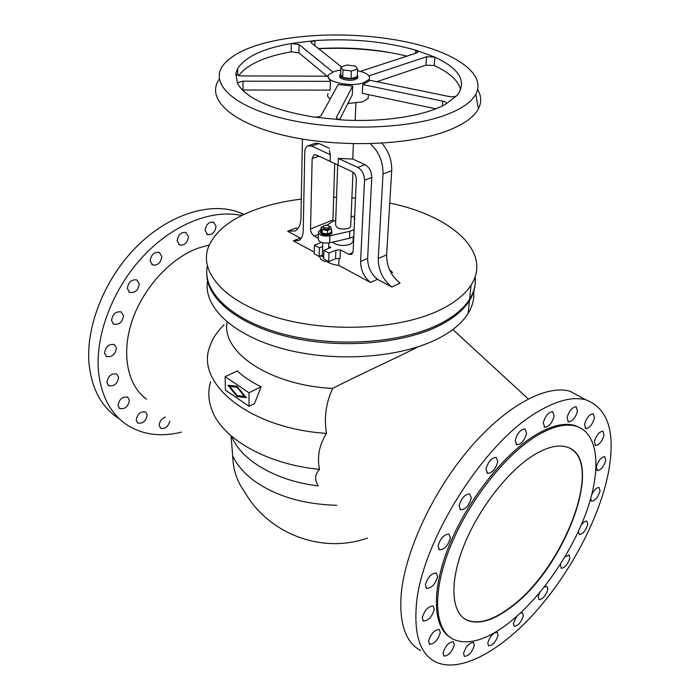 <?xml version="1.0" encoding="UTF-8"?>
<svg xmlns="http://www.w3.org/2000/svg" width="700" height="700" viewBox="0 0 700 700"><rect width="100%" height="100%" fill="white"/><g stroke="black" fill="none" stroke-linecap="round" stroke-linejoin="round"><path stroke-width="1.05" d="M418.154 346.789C394.608 358.873 358.794 374.885 332.666 388.404C325.946 402.841 323.899 417.839 326.515 433.387C319.244 444.832 316.916 456.829 319.533 469.367C314.773 474.46 314.344 479.964 318.255 485.887C275.957 481.014 240.993 460.093 231.735 436.537M416.246 606.856C419.965 544.093 483.227 442.934 537.294 412.072C556.894 400.339 573.16 396.287 586.093 399.928C608.204 408.616 615.694 432.6 608.554 471.887C599.891 516.871 571.279 571.55 535.894 611.511C500.588 651.254 459.48 673.916 435.102 661.675C420.516 653.914 414.225 635.635 416.246 606.856M581.753 397.582L570.202 391.344C546.367 384.195 505.785 405.685 468.877 449.295C432.005 492.817 404.32 553.219 401.074 595.595C399.332 624.278 405.869 642.609 420.665 650.571M605.78 460.381L604.747 456.627C601.142 457.135 598.343 460.565 596.347 466.891L597.371 470.601C600.968 470.111 603.767 466.699 605.78 460.381M590.625 498.811L591.692 501.191C595.254 500.701 598.054 497.324 600.075 491.059L599.13 487.532C596.715 487.427 594.274 489.755 591.789 494.532M604.039 435.137L602.91 431.156C599.218 431.672 596.374 435.155 594.379 441.595L595.508 445.524C599.191 445.025 602.044 441.569 604.039 435.137M578.384 531.449L579.285 534.616C582.864 534.135 585.681 530.766 587.729 524.51L586.836 521.185C585.296 520.861 583.415 522.174 581.201 525.131M594.519 417.926L593.259 413.752C589.426 414.26 586.512 417.821 584.517 424.419L585.76 428.549C589.593 428.059 592.506 424.515 594.519 417.926M560.84 563.579L560.429 565.18L561.269 568.286C564.926 567.805 567.788 564.419 569.861 558.101L569.012 554.96L564.909 556.955M567.079 417.664L568.452 421.934C572.469 421.461 575.488 417.83 577.5 411.049L576.117 406.717C572.093 407.225 569.082 410.874 567.079 417.664M539.639 592.699L538.204 596.689L539.035 599.655C542.806 599.191 545.746 595.753 547.864 589.33L547.024 586.329L544.11 587.195M554.146 416.062L552.659 411.652C548.406 412.142 545.265 415.887 543.253 422.896L544.731 427.245C548.975 426.79 552.116 423.062 554.146 416.062M516.722 616.411L513.354 623.429L514.185 626.29C518.122 625.844 521.176 622.335 523.329 615.764L522.489 612.859L520.275 613.2M515.191 440.475L516.749 444.797C521.238 444.377 524.519 440.562 526.584 433.335L525.017 428.951C520.52 429.398 517.247 433.239 515.191 440.475M487.751 643.072L488.617 645.89C492.756 645.461 495.924 641.874 498.129 635.11L497.262 632.24C493.115 632.686 489.948 636.291 487.751 643.072M485.975 469.123L487.541 473.323C492.266 472.955 495.688 469.052 497.796 461.624L496.213 457.363C491.479 457.765 488.066 461.685 485.975 469.123M463.54 653.538L464.45 656.364C468.808 655.97 472.115 652.286 474.364 645.295L473.445 642.425C469.079 642.836 465.771 646.538 463.54 653.538M459.121 505.82L460.644 509.801C465.57 509.477 469.105 505.523 471.275 497.927L469.726 493.876C464.809 494.235 461.274 498.216 459.121 505.82M443.03 653.196L444.01 656.084C448.604 655.725 452.043 651.945 454.326 644.726L453.329 641.786C448.735 642.163 445.296 645.969 443.03 653.196M440.309 632.581L439.224 629.51C434.411 629.851 430.868 633.736 428.575 641.174L429.651 644.192C434.455 643.878 438.007 640.01 440.309 632.581M438.06 546.114L439.486 549.841C444.517 549.553 448.149 545.562 450.371 537.889L448.919 534.1C443.879 534.415 440.265 538.423 438.06 546.114M422.24 617.829L423.421 621.031C428.391 620.751 432.023 616.814 434.315 609.219L433.116 605.955C428.146 606.27 424.524 610.225 422.24 617.829M437.623 576.511L436.301 573.003C431.244 573.309 427.595 577.299 425.346 584.999L426.65 588.446C431.707 588.175 435.365 584.194 437.623 576.511M570.413 448.613C603.601 466.226 562.117 570.413 509.898 607.609C492.546 620.532 478.144 624.645 466.673 619.946L463.881 618.31M510.195 607.819C492.844 620.742 478.441 624.855 466.97 620.165C451.465 612.999 449.137 583.45 463.391 546.936C477.575 510.466 506.642 472.474 532.341 455.989C546.245 447.213 557.742 444.238 566.834 447.064C606.392 458.028 564.97 568.995 510.195 607.819M507.876 623.691C539.814 599.121 571.218 554.032 586.399 511.945C601.528 469.945 598.885 433.387 576.354 426.265C565.469 423.027 551.731 426.527 535.141 436.774C503.58 456.549 467.338 503.37 449.593 548.599C431.751 593.88 434.613 630.35 453.425 639.371C467.915 645.444 486.062 640.22 507.876 623.691M449.304 636.746C432.477 625.336 431.541 588.236 449.785 544.058C467.968 499.914 503.142 455.219 533.82 436.004C550.419 425.784 564.165 422.293 575.059 425.539L580.44 427.919M209.309 244.939L197.304 248.404C169.715 258.869 142.555 288.881 131.819 321.659C121.047 354.463 127.732 385.709 146.501 399.192M243.994 214.454L239.015 212.345C210.7 201.679 169.864 213.832 137.445 245.822C105.053 277.76 85.54 326.156 89.066 364.079C91.91 389.672 102.016 407.942 119.385 418.871M181.405 432.154C161.805 437.019 144.305 435.015 128.923 426.142C111.379 415.319 101.22 396.953 98.455 371.044C95.261 334.591 113.05 288.295 143.325 256.095C173.626 223.869 212.73 208.862 241.649 215.582M216.055 226.354L213.518 222.11C208.836 221.751 206.036 224.534 205.109 230.449L207.602 234.64C212.293 235.034 215.11 232.269 216.055 226.354M177.144 240.905L179.673 245.079C184.59 245.56 187.521 242.76 188.466 236.67L185.894 232.435C180.985 231.989 178.071 234.815 177.144 240.905M161.814 256.515L159.276 252.385C154.14 251.834 151.104 254.686 150.159 260.942L152.644 265.011C157.789 265.606 160.843 262.771 161.814 256.515M165.436 417.069C161.604 418.591 159.521 421.365 159.197 425.399L160.755 428.277C165.051 429.144 168.079 426.79 169.829 421.216M127.365 288.54L129.745 292.434C135.065 293.142 138.232 290.299 139.239 283.894L136.824 279.939C131.504 279.274 128.354 282.144 127.365 288.54M147.227 414.908L145.582 411.924C140.525 411.171 137.393 413.91 136.185 420.123L137.804 423.054C142.861 423.832 146.011 421.12 147.227 414.908M118.011 405.493L119.735 408.546C124.985 409.386 128.214 406.63 129.421 400.26L127.671 397.162C122.413 396.358 119.201 399.131 118.011 405.493M111.554 320.53L113.759 324.205C119.192 325.001 122.447 322.158 123.506 315.665L121.258 311.938C115.824 311.176 112.586 314.046 111.554 320.53M106.916 382.454L108.771 385.674C114.17 386.549 117.451 383.757 118.624 377.283L116.725 374.01C111.335 373.17 108.062 375.988 106.916 382.454M104.536 353.098L106.566 356.527C112.026 357.394 115.316 354.567 116.436 348.049L114.371 344.558C108.911 343.735 105.639 346.579 104.536 353.098M206.798 273.945C206.623 298.821 238.945 325.439 290.176 337.312C341.32 349.23 403.926 343.805 440.02 325.229C453.863 318.089 463.68 309.899 469.464 300.659C474.171 292.994 475.983 285.215 474.906 277.322M207.585 280.936C203 306.618 232.645 335.571 284.392 349.151C336.017 362.793 401.616 357.77 438.856 338.214C452.62 330.986 462.385 322.7 468.151 313.355C472.544 306.119 474.416 298.777 473.769 291.314M227.124 322.07C221.069 351.995 269.614 385.394 332.666 388.404M224.017 324.844C217.131 331.52 212.389 338.8 209.79 346.666C195.169 383.18 249.069 428.453 326.515 433.387M225.146 376.688L237.265 370.983C243.67 376.828 251.624 382.104 261.126 386.803L254.476 403.62L249.078 406.306L248.981 392.744L225.146 376.688L225.409 390.127L249.078 406.306M236.994 387.266L229.731 386.453L237.099 395.553L244.44 396.436L236.994 387.266L229.731 386.453M244.44 396.436L245.026 396.148M237.116 396.559L227.946 385.245L236.976 386.243L246.269 397.679L237.116 396.559L245.936 397.267M228.874 385.341L229.757 386.444M237.142 395.553L237.72 396.27M248.981 392.744L261.126 386.803M210.595 381.771C207.786 391.256 208.329 400.942 212.231 410.812C222.845 438.918 266.691 464.301 319.533 469.367M367.412 538.064C321.475 554.488 267.531 533.269 244.282 491.225C236.994 481.521 233.126 469.7 232.689 455.77L231.07 435.811M207.349 266.166C202.046 291.576 231.481 320.512 283.745 334.215C335.86 347.996 402.483 343.149 440.151 323.75C454.002 316.619 463.829 308.438 469.613 299.206C474.18 291.795 476.017 284.27 475.142 276.631M301.297 199.115C284.279 201.162 268.774 204.768 254.774 209.93C230.457 219.03 215.023 231.394 208.46 246.995C198.52 272.317 225.19 302.829 278.477 318.019C331.59 333.322 402.194 329.149 441.446 309.277C455.385 302.243 465.264 294.175 471.074 285.066C492.739 251.65 450.389 215.294 389.751 203.088M355.504 198.135L351.899 197.873M336.543 197.269L333.594 197.242M389.489 269.684L392.578 272.457L391.195 273.088M391.79 286.991C382.839 279.799 378.324 270.314 378.245 258.536L386.619 254.861C386.645 266.586 391.134 276.019 400.085 283.15L391.79 286.991L377.449 279.317L370.466 282.485L338.765 265.37L339.019 258.519M326.191 261.144C329.289 263.322 333.48 264.731 338.765 265.37M314.23 252.123L293.291 240.818L300.256 238.017L287.648 231.271L295.916 228.007L297.938 228.524M319.41 256.384L321.029 259.473L325.027 261.634L327.092 260.759M325.027 261.634L326.62 260.505M323.724 257.294L320.889 255.763L322.402 255.124M322.761 242.795L322.385 255.605L323.724 257.224M328.746 246.391L330.776 247.468L323.934 250.32L323.68 258.912L328.738 261.651L335.554 258.746L340.069 258.449L340.392 249.874L348.828 254.328L351.715 254.389L353.159 251.282L356.326 179.401C356.221 175.875 354.874 173.338 352.301 171.789L338.065 165.112L338.301 158.401L352.748 159.058L353.395 143.78M323.934 250.32L329.017 253.041L328.738 261.651M329.017 253.041L335.86 250.162L340.392 249.874M335.86 250.162L335.554 258.746M321.283 242.358L314.405 245.227L314.195 253.776L319.183 256.48L320.889 255.763M314.405 245.227L319.419 247.905L322.648 246.566M319.419 247.905L319.183 256.48M332.658 242.139C337.234 245.63 343.035 246.356 350.044 244.318L353.036 241.964L353.132 239.811M329.341 150.377L330.321 154.7L330.111 161.385L316.312 154.919L314.011 154.814L312.148 158.515L310.529 228.926C310.686 232.146 311.938 234.526 314.283 236.084L318.299 238.201M318.439 233.1L318.29 238.516C318.43 242.104 322.227 243.539 329.665 242.83L349.519 238.254L353.806 236.618M320.994 229.425L318.483 231.56C318.623 235.121 322.429 236.556 329.892 235.848L349.816 231.315L354.113 229.696M354.716 216.046L351.094 216.851M335.738 220.273L331.66 222.031L327.058 225.225M331.914 232.225L331.852 233.336L330.155 234.649C324.257 235.804 321.002 234.876 320.364 231.858M354.55 219.817L354.148 218.138M337.68 165.016L335.58 224.63C336.324 228.638 340.629 229.889 348.512 228.392L350.674 226.73L350.744 225.216M331.433 230.44L331.887 232.286L330.19 233.599C324.223 234.754 320.967 233.809 320.425 230.755L320.976 230.09M329.315 226.249L330.234 226.406L331.485 228.874L331.363 232.374L327.39 233.993L322.175 233.118L320.959 230.641L321.064 227.141L323.207 226.284M331.485 228.874L327.495 230.484L322.271 229.618L321.064 227.141M323.225 226.818L323.199 227.605C323.488 229.224 325.229 229.731 328.414 229.119L329.35 227.797M324.161 225.496L323.243 226.205C323.531 227.815 325.273 228.322 328.457 227.71L329.376 227.01C329.088 225.391 327.355 224.892 324.161 225.496M322.175 233.118L322.271 229.618M327.39 233.993L327.495 230.484M354.594 218.785L354.209 217.079L354.69 216.51M330.111 161.385L338.065 165.112M302.409 139.072L300.947 218.312C300.72 224.569 298.795 228.777 295.181 230.93L287.648 231.271M301.245 238.289L300.256 238.017M329.402 148.321L318.938 143.518L315.201 143.334L308.481 145.635M330.321 154.7L311.623 146.029L307.895 145.836C305.935 146.816 304.885 148.899 304.762 152.084L303.214 231.07C303.039 235.69 301.621 238.814 298.961 240.459L293.291 240.818M328.064 93.616C326.988 95.454 327.696 97.256 330.19 99.041M347.839 103.521L362.582 101.876L368.183 98.438L368.34 95.183M340.821 70.009L334.635 71.216L328.624 74.743C323.243 81.261 349.851 87.553 363.449 82.819L369.092 79.485C370.808 75.801 367.027 72.879 357.744 70.735L357.516 70.683M327.136 76.178L298.97 52.903L291.191 51.782L291.296 43.479C263.078 48.501 245.184 56.866 237.632 68.574L235.812 73.579L237.519 83.536C246.339 98.621 271.512 109.751 313.04 116.935L342.405 119.962C383.915 122.378 425.023 115.832 445.358 104.37L446.023 103.845C446.644 102.716 445.524 101.806 442.662 101.124L362.723 84.569L369.014 81.025L369.442 80.194L448.831 96.469C452.673 97.072 455.394 96.749 456.995 95.515L457.791 94.561C466.76 80.894 459.121 68.425 434.875 57.164L415.765 50.155C384.615 41.379 350.989 38.194 314.877 40.6L291.296 43.479L299.11 44.59L332.675 71.899M415.546 53.34L415.765 50.155L417.856 52.211L416.491 53.034L360.412 71.356M460.679 89.688C458.404 80.692 449.593 72.642 434.236 65.546L425.95 65.126L376.819 81.716M291.191 51.782C264.574 56.604 247.1 64.531 238.752 75.574M328.213 77.026L330.453 81.375L330.19 90.116L243.075 90.011L242.996 81.165L330.453 81.375M237.519 83.536L237.527 82.731L242.996 81.165M235.821 73.85L235.812 73.579C236.04 74.961 238.114 75.74 242.043 75.924L328.125 76.178M242.366 90.02L243.075 90.011M313.04 116.935C317.012 117.364 319.699 116.909 321.108 115.57L338.152 84.534L352.642 85.978L352.284 94.763L339.675 119.578M342.405 119.962C338.249 119.543 336.315 118.571 336.586 117.04L352.642 85.978M406.928 56.166C379.024 49.306 349.545 46.778 318.483 48.571M219.31 79.1C205.765 97.86 229.425 122.001 282.161 134.925C334.679 147.936 406.796 146.029 446.294 131.197C463.12 124.862 473.812 117.407 478.371 108.832C481.679 102.384 481.451 95.944 477.698 89.513M393.26 53.121C368.856 48.965 343.998 47.495 318.684 48.738M264.723 43.05C244.869 48.361 231.175 55.536 223.641 64.584C209.081 82.399 231.289 105.709 282.826 118.388C334.154 131.154 405.449 129.605 444.439 115.439C460.863 109.454 471.327 102.392 475.825 94.264C486.456 74.244 456.523 53.296 410.498 42.849C364.341 32.375 305.463 32.314 264.723 43.05M445.358 104.37L456.995 95.515M435.82 108.789L362.32 93.328L362.723 84.569M368.944 75.862L426.562 56.744L434.875 57.164L434.236 65.546M314.755 45.605L314.877 40.6L311.176 41.904L311.561 43.059L341.294 66.745M339.99 75.906L339.99 75.941C337.61 78.829 349.274 81.585 355.267 79.52L357.787 78.032L357.35 74.611M340.681 73.92L340.034 74.55C337.662 77.429 349.326 80.176 355.32 78.129L357.849 76.641L357.787 78.032M357.586 69.116L357.262 76.703L351.041 78.619L342.703 77.473L340.664 74.428L340.926 66.85L347.165 65.004L355.46 66.124L357.586 69.116L351.348 70.998L342.983 69.86L340.926 66.85M351.041 78.619L351.348 70.998M342.703 77.473L342.983 69.86M332.902 221.305L334.714 164.089M377.449 279.317C370.983 273.954 367.71 266.971 367.631 258.352L371.787 177.415C371.639 171.526 369.39 167.291 365.059 164.71L352.748 159.058M370.466 282.485C363.991 277.086 360.71 270.06 360.605 261.424L364.499 180.189C364.324 174.274 362.075 170.021 357.735 167.414L338.301 158.401M386.619 254.861L391.711 170.66C391.974 160.248 388.701 151.104 381.885 143.22M378.245 258.536L383.023 173.968C383.119 161.691 378.884 151.611 370.326 143.727M232.689 455.77C236.793 464.826 243.898 473.13 254.013 480.681C275.713 496.134 303.301 504.332 336.787 505.278M352.957 252.569L348.828 254.328M314.283 236.084L318.404 234.412M329.892 235.848L329.665 242.83M349.519 238.254L349.816 231.315M318.938 143.518L311.623 146.029M298.97 52.903L299.11 44.59M336.56 117.828L336.586 117.04M442.662 101.124L442.269 105.971M426.562 56.744L425.95 65.126M332.832 220.019L310.529 228.926M312.148 158.515L318.911 156.135M357.735 167.414L365.059 164.71M371.787 177.415L364.499 180.189M360.605 261.424L367.631 258.352M391.711 170.66L383.023 173.968M586.093 399.928L570.202 391.344M568.452 421.934L567.805 421.575M516.749 444.797L516.023 444.369M487.541 473.323L486.806 472.867M460.644 509.801L459.935 509.338M444.01 656.084L443.572 655.751M439.486 549.841L438.83 549.378M423.421 621.031L422.896 620.637M575.059 425.539L576.354 426.265M243.416 214.725L239.015 212.345M179.673 245.079L178.789 244.554M160.755 428.277L160.248 427.901M129.745 292.434L128.888 291.874M119.735 408.546L119.14 408.1M113.759 324.205L112.962 323.645M108.771 385.674L108.124 385.192M106.566 356.527L105.84 356.002M471.074 285.066L469.613 299.206M331.887 232.286L331.852 233.336M352.984 172.183L350.674 226.73M355.906 103.25L355.18 120.409M369.092 79.485L369.014 81.025M368.366 94.605L368.183 98.438M237.711 75.276L237.632 68.574M237.536 83.58L237.527 82.731M311.159 42.604L311.176 41.904M152.644 265.011L151.76 264.46M475.825 94.264L478.371 108.832M544.731 427.245L544.031 426.842M452.847 329.516L528.211 398.912M591.692 501.191L591.246 500.92M137.804 423.054L137.261 422.642M595.508 445.524L594.974 445.217M469.464 300.659L468.151 313.355M328.86 242.987L328.685 248.334M207.602 234.64L206.754 234.15M585.76 428.549L585.174 428.216M353.264 236.924L353.036 241.964M429.651 644.192L429.17 643.834M426.65 588.446L426.055 588.017M597.371 470.601L596.881 470.321M329.376 227.01L329.332 228.419"/></g></svg>
